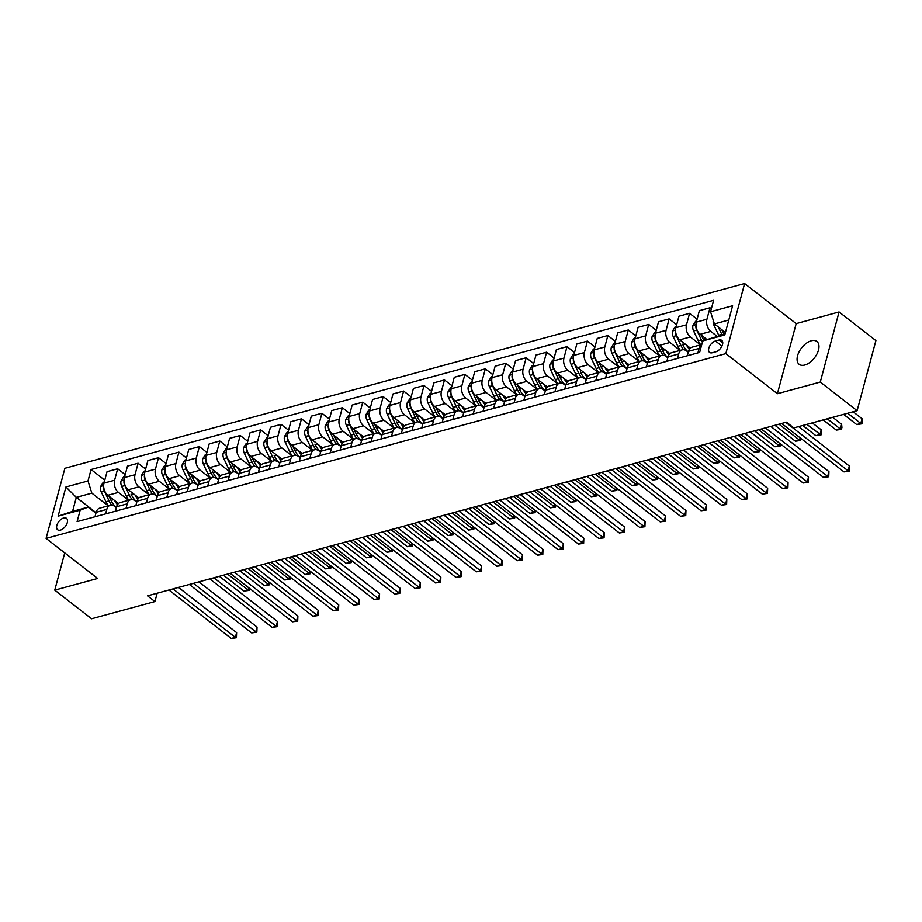 <?xml version="1.0" encoding="UTF-8"?>
<svg xmlns="http://www.w3.org/2000/svg" width="922" height="922" viewBox="0 0 922 922"><rect width="100%" height="100%" fill="white"/><g stroke="black" fill="none" stroke-linecap="round" stroke-linejoin="round"><path stroke-width="1.38" d="M804.779 365.02A14.452 8.137 -52.1 0 0 816.927 354.025A14.452 8.137 -52.1 0 0 816.904 341.486A14.452 8.137 -52.1 0 0 811.279 340.771A14.452 8.137 -52.1 0 0 799.132 351.755A14.452 8.137 -52.1 0 0 799.155 364.305A14.452 8.137 -52.1 0 0 804.779 365.02M60.437 530.104A7.226 4.068 -52.1 0 0 66.511 524.606A7.226 4.068 -52.1 0 0 66.499 518.337A7.226 4.068 -52.1 0 0 63.687 517.98A7.226 4.068 -52.1 0 0 57.613 523.466A7.226 4.068 -52.1 0 0 57.625 529.735A7.226 4.068 -52.1 0 0 60.437 530.104M744.619 283.538L64.886 468.295L46.1 538.39L725.833 353.622L744.619 283.538L796.182 323.622L777.396 393.717L820.292 382.054L839.066 311.959L796.182 323.622M839.066 311.959L875.9 340.598L857.114 410.693L820.292 382.054M857.114 410.693L793.807 427.9L786.431 422.172L147.555 595.831L154.919 601.559L157.155 593.215M719.033 340.022L715.437 341.002A6.996 3.942 -52.1 0 0 709.548 346.326A6.996 3.942 -52.1 0 0 709.56 352.4A6.996 3.942 -52.1 0 0 712.291 352.746L715.875 351.766A6.996 3.942 -52.1 0 0 721.765 346.442A6.996 3.942 -52.1 0 0 721.753 340.368A6.996 3.942 -52.1 0 0 719.033 340.022L722.756 342.915M728.783 320.015L714.4 323.922L710.539 311.763L713.616 300.307L91.071 469.517L104.774 480.178M710.539 311.763L732.598 305.77L724.784 334.94L702.725 340.944L725.026 334.029M96.061 512.701L76.33 497.361L72.573 511.376L88.097 507.158L80.179 510.154L77.102 521.622L699.648 352.4L702.725 340.944M80.179 510.154L58.121 516.147L65.935 486.977L87.993 480.984L91.071 469.517M64.747 552.889L54.767 590.138L91.601 618.766L154.919 601.559M54.767 590.138L97.663 578.474L46.1 538.39M777.396 393.717L725.833 353.622M88.097 507.158L95.923 513.231M105.592 513.877L106.791 509.417A9.036 5.97 -105.2 0 1 110.317 505.279A9.036 5.97 -105.2 0 1 114.708 506.42L116.345 507.688M126.014 508.322L127.213 503.861A9.036 5.97 -105.2 0 1 130.74 499.724A9.036 5.97 -105.2 0 1 135.142 500.865L136.767 502.133M146.448 502.767L147.635 498.306A9.036 5.97 -105.2 0 1 151.162 494.18A9.036 5.97 -105.2 0 1 155.564 495.31L157.189 496.578M166.87 497.223L168.058 492.763A9.036 5.97 -105.2 0 1 171.584 488.625A9.036 5.97 -105.2 0 1 175.987 489.766L177.612 491.034M187.293 491.668L188.491 487.208A9.036 5.97 -105.2 0 1 192.007 483.07A9.036 5.97 -105.2 0 1 196.409 484.211L198.046 485.479M207.715 486.113L208.914 481.653A9.036 5.97 -105.2 0 1 212.44 477.527A9.036 5.97 -105.2 0 1 216.831 478.656L218.468 479.924M228.137 480.558L229.336 476.109A9.036 5.97 -105.2 0 1 232.863 471.972A9.036 5.97 -105.2 0 1 237.265 473.113L238.89 474.381M248.571 475.014L249.758 470.554A9.036 5.97 -105.2 0 1 253.285 466.417A9.036 5.97 -105.2 0 1 257.687 467.558L259.312 468.825M268.994 469.459L270.192 464.999A9.036 5.97 -105.2 0 1 273.707 460.862A9.036 5.97 -105.2 0 1 278.11 462.003L279.735 463.27M289.416 463.904L290.614 459.444A9.036 5.97 -105.2 0 1 294.141 455.318A9.036 5.97 -105.2 0 1 298.532 456.448L300.169 457.715M309.838 458.361L311.037 453.901A9.036 5.97 -105.2 0 1 314.563 449.763A9.036 5.97 -105.2 0 1 318.954 450.904L320.591 452.172M330.272 452.806L331.459 448.346A9.036 5.97 -105.2 0 1 334.986 444.208A9.036 5.97 -105.2 0 1 339.388 445.349L341.013 446.617M350.694 447.251L351.881 442.791A9.036 5.97 -105.2 0 1 355.408 438.665A9.036 5.97 -105.2 0 1 359.81 439.794L361.436 441.062M371.117 441.696L372.315 437.247A9.036 5.97 -105.2 0 1 375.83 433.11A9.036 5.97 -105.2 0 1 380.233 434.25L381.858 435.518M391.539 436.152L392.737 431.692A9.036 5.97 -105.2 0 1 396.264 427.554A9.036 5.97 -105.2 0 1 400.655 428.695L402.292 429.963M411.961 430.597L413.16 426.137A9.036 5.97 -105.2 0 1 416.686 421.999A9.036 5.97 -105.2 0 1 421.077 423.14L422.714 424.408M432.395 425.042L433.582 420.582A9.036 5.97 -105.2 0 1 437.109 416.456A9.036 5.97 -105.2 0 1 441.511 417.585L443.136 418.853M452.817 419.498L454.004 415.038A9.036 5.97 -105.2 0 1 457.531 410.901A9.036 5.97 -105.2 0 1 461.934 412.042L463.559 413.31M473.24 413.943L474.438 409.483A9.036 5.97 -105.2 0 1 477.953 405.346A9.036 5.97 -105.2 0 1 482.356 406.487L483.992 407.755M493.662 408.388L494.86 403.928A9.036 5.97 -105.2 0 1 498.387 399.802A9.036 5.97 -105.2 0 1 502.778 400.932L504.415 402.199M514.084 402.833L515.283 398.385A9.036 5.97 -105.2 0 1 518.809 394.247A9.036 5.97 -105.2 0 1 523.212 395.388L524.837 396.656M534.518 397.29L535.705 392.83A9.036 5.97 -105.2 0 1 539.232 388.692A9.036 5.97 -105.2 0 1 543.634 389.833L545.259 391.101M554.94 391.735L556.127 387.275A9.036 5.97 -105.2 0 1 559.654 383.137A9.036 5.97 -105.2 0 1 564.057 384.278L565.682 385.546M575.363 386.18L576.561 381.72A9.036 5.97 -105.2 0 1 580.076 377.594A9.036 5.97 -105.2 0 1 584.479 378.723L586.115 379.991M595.785 380.636L596.983 376.176A9.036 5.97 -105.2 0 1 600.51 372.039A9.036 5.97 -105.2 0 1 604.901 373.18L606.538 374.447M616.207 375.081L617.406 370.621A9.036 5.97 -105.2 0 1 620.932 366.483A9.036 5.97 -105.2 0 1 625.335 367.624L626.96 368.892M636.641 369.526L637.828 365.066A9.036 5.97 -105.2 0 1 641.355 360.94A9.036 5.97 -105.2 0 1 645.757 362.069L647.382 363.337M657.063 363.983L658.262 359.522A9.036 5.97 -105.2 0 1 661.777 355.385A9.036 5.97 -105.2 0 1 666.18 356.526L667.805 357.794M677.486 358.428L678.684 353.967A9.036 5.97 -105.2 0 1 682.211 349.83A9.036 5.97 -105.2 0 1 686.602 350.971L688.238 352.239M725.441 332.508L714.4 323.922M716.982 336.219L710.781 331.401A9.036 5.97 -105.2 0 1 706.92 319.243L709.998 307.775L711.335 308.812M706.759 339.411L700.167 334.283A9.036 5.97 -105.2 0 1 696.306 322.124L699.372 310.668L709.998 307.775M700.524 344.851L690.359 336.956A9.036 5.97 -105.2 0 1 686.498 324.798L689.575 313.33L697.09 319.185M690.336 348.078L679.745 339.838A9.036 5.97 -105.2 0 1 675.872 327.679L678.949 316.223L689.575 313.33M680.102 350.406L669.937 342.5A9.036 5.97 -105.2 0 1 666.076 330.341L669.142 318.885L676.667 324.728M669.914 353.633L659.311 345.393A9.036 5.97 -105.2 0 1 655.45 333.234L658.527 321.766L669.142 318.885M659.679 355.961L649.514 348.055A9.036 5.97 -105.2 0 1 645.654 335.896L648.719 324.44L656.245 330.283M649.491 359.188L638.888 350.936A9.036 5.97 -105.2 0 1 635.028 338.777L638.105 327.322L648.719 324.44M639.246 361.505L629.092 353.61A9.036 5.97 -105.2 0 1 625.22 341.451L628.297 329.984L635.823 335.839M629.069 364.732L618.466 356.491A9.036 5.97 -105.2 0 1 614.605 344.332L617.671 332.877L628.297 329.984M618.823 367.06L608.658 359.154A9.036 5.97 -105.2 0 1 604.797 346.995L607.875 335.539L615.389 341.382M608.647 370.287L598.044 362.046A9.036 5.97 -105.2 0 1 594.183 349.887L597.249 338.42L607.875 335.539M598.401 372.615L588.236 364.709A9.036 5.97 -105.2 0 1 584.375 352.55L587.441 341.094L594.967 346.937M588.213 375.842L577.621 367.601A9.036 5.97 -105.2 0 1 573.749 355.443L576.826 343.975L587.441 341.094M577.979 378.158L567.814 370.264A9.036 5.97 -105.2 0 1 563.953 358.105L567.018 346.637L574.544 352.492M567.791 381.385L557.188 373.145A9.036 5.97 -105.2 0 1 553.327 360.986L556.404 349.53L567.018 346.637M557.556 383.713L547.391 375.819A9.036 5.97 -105.2 0 1 543.531 363.66L546.596 352.192L554.122 358.047M547.368 386.94L536.765 378.7A9.036 5.97 -105.2 0 1 532.904 366.541L535.97 355.085L546.596 352.192M537.123 389.268L526.958 381.362A9.036 5.97 -105.2 0 1 523.097 369.203L526.174 357.748L533.7 363.591M526.946 392.495L516.343 384.255A9.036 5.97 -105.2 0 1 512.482 372.096L515.548 360.629L526.174 357.748M516.7 394.823L506.535 386.917A9.036 5.97 -105.2 0 1 502.674 374.758L505.752 363.291L513.266 369.146M506.524 398.05L495.921 389.799A9.036 5.97 -105.2 0 1 492.06 377.64L495.126 366.184L505.752 363.291M496.278 400.367L486.113 392.472A9.036 5.97 -105.2 0 1 482.252 380.313L485.318 368.846L492.844 374.701M486.09 403.594L475.498 395.354A9.036 5.97 -105.2 0 1 471.626 383.195L474.703 371.739L485.318 368.846M475.856 405.922L465.691 398.016A9.036 5.97 -105.2 0 1 461.83 385.857L464.895 374.401L472.421 380.244M465.668 409.149L455.065 400.909A9.036 5.97 -105.2 0 1 451.204 388.75L454.281 377.282L464.895 374.401M455.422 411.477L445.268 403.571A9.036 5.97 -105.2 0 1 441.408 391.412L444.473 379.956L451.999 385.799M445.245 414.704L434.642 406.464A9.036 5.97 -105.2 0 1 430.781 394.305L433.847 382.837L444.473 379.956M435 417.021L424.835 409.126A9.036 5.97 -105.2 0 1 420.974 396.967L424.051 385.5L431.565 391.354M424.823 420.248L414.22 412.007A9.036 5.97 -105.2 0 1 410.359 399.848L413.425 388.393L424.051 385.5M414.577 422.576L404.412 414.681A9.036 5.97 -105.2 0 1 400.551 402.522L403.629 391.055L411.143 396.909M404.401 425.803L393.798 417.562A9.036 5.97 -105.2 0 1 389.937 405.403L393.003 393.948L403.629 391.055M394.155 428.131L383.99 420.225A9.036 5.97 -105.2 0 1 380.129 408.066L383.195 396.61L390.721 402.453M383.967 431.358L373.364 423.117A9.036 5.97 -105.2 0 1 369.503 410.958L372.58 399.491L383.195 396.61M373.733 433.686L363.568 425.78A9.036 5.97 -105.2 0 1 359.707 413.621L362.772 402.153L370.298 408.008M363.545 436.913L352.942 428.661A9.036 5.97 -105.2 0 1 349.081 416.502L352.158 405.046L362.772 402.153M353.299 439.229L343.145 431.335A9.036 5.97 -105.2 0 1 339.273 419.176L342.35 407.708L349.876 413.563M343.122 442.456L332.519 434.216A9.036 5.97 -105.2 0 1 328.658 422.057L331.724 410.601L342.35 407.708M332.877 444.784L322.712 436.878A9.036 5.97 -105.2 0 1 318.851 424.719L321.928 413.263L329.442 419.107M322.7 448.011L312.097 439.771A9.036 5.97 -105.2 0 1 308.236 427.612L311.302 416.145L321.928 413.263M312.454 450.339L302.289 442.433A9.036 5.97 -105.2 0 1 298.428 430.274L301.494 418.819L309.02 424.662M302.266 453.566L291.675 445.326A9.036 5.97 -105.2 0 1 287.802 433.167L290.879 421.7L301.494 418.819M292.032 455.883L281.867 447.988A9.036 5.97 -105.2 0 1 278.006 435.829L281.072 424.362L288.598 430.217M281.844 459.11L271.241 450.87A9.036 5.97 -105.2 0 1 267.38 438.711L270.457 427.255L281.072 424.362M271.61 461.438L261.445 453.532A9.036 5.97 -105.2 0 1 257.584 441.373L260.649 429.917L268.175 435.76M261.422 464.665L250.819 456.425A9.036 5.97 -105.2 0 1 246.958 444.266L250.035 432.798L260.649 429.917M251.176 466.993L241.022 459.087A9.036 5.97 -105.2 0 1 237.15 446.928L240.227 435.472L247.753 441.315M240.999 470.22L230.396 461.98A9.036 5.97 -105.2 0 1 226.535 449.821L229.601 438.353L240.227 435.472M230.754 472.548L220.589 464.642A9.036 5.97 -105.2 0 1 216.728 452.483L219.805 441.016L227.319 446.87M220.577 475.775L209.974 467.523A9.036 5.97 -105.2 0 1 206.113 455.364L209.179 443.908L219.805 441.016M210.331 478.092L200.166 470.197A9.036 5.97 -105.2 0 1 196.305 458.038L199.371 446.571L206.897 452.425M200.143 481.319L189.552 473.078A9.036 5.97 -105.2 0 1 185.679 460.919L188.756 449.463L199.371 446.571M189.909 483.647L179.744 475.74A9.036 5.97 -105.2 0 1 175.883 463.582L178.949 452.126L186.475 457.969M179.721 486.874L169.118 478.633A9.036 5.97 -105.2 0 1 165.257 466.474L168.334 455.007L178.949 452.126M169.487 489.202L159.322 481.296A9.036 5.97 -105.2 0 1 155.461 469.137L158.526 457.681L166.052 463.524M159.299 492.429L148.696 484.188A9.036 5.97 -105.2 0 1 144.835 472.029L147.9 460.562L158.526 457.681M149.053 494.745L138.888 486.851A9.036 5.97 -105.2 0 1 135.027 474.692L138.104 463.224L145.63 469.079M138.876 497.972L128.273 489.732A9.036 5.97 -105.2 0 1 124.412 477.573L127.478 466.117L138.104 463.224M128.631 500.3L118.465 492.394A9.036 5.97 -105.2 0 1 114.605 480.235L117.682 468.779L125.196 474.623M118.454 503.527L107.851 495.287A9.036 5.97 -105.2 0 1 103.99 483.128L107.056 471.661L117.682 468.779M108.208 505.855L91.854 493.143L76.33 497.361L65.935 486.977M697.908 352.872L699.107 348.412A9.036 5.97 -105.2 0 1 701.734 344.644M687.293 355.765L688.48 351.305A9.036 5.97 -105.2 0 1 692.007 347.168L701.769 344.517M666.871 361.309L668.058 356.849A9.036 5.97 -105.2 0 1 671.585 352.723L682.211 349.83M646.437 366.864L647.636 362.404A9.036 5.97 -105.2 0 1 651.163 358.266L661.777 355.385M626.015 372.419L627.214 367.959A9.036 5.97 -105.2 0 1 630.74 363.821L641.355 360.94M605.593 377.962L606.791 373.514A9.036 5.97 -105.2 0 1 610.306 369.376L620.932 366.483M585.17 383.517L586.357 379.057A9.036 5.97 -105.2 0 1 589.884 374.931L600.51 372.039M564.737 389.072L565.935 384.612A9.036 5.97 -105.2 0 1 569.462 380.475L580.076 377.594M544.314 394.628L545.513 390.167A9.036 5.97 -105.2 0 1 549.039 386.03L559.654 383.137M523.892 400.171L525.091 395.711A9.036 5.97 -105.2 0 1 528.606 391.585L539.232 388.692M503.47 405.726L504.668 401.266A9.036 5.97 -105.2 0 1 508.183 397.128L518.809 394.247M483.047 411.281L484.234 406.821A9.036 5.97 -105.2 0 1 487.761 402.683L498.387 399.802M462.613 416.825L463.812 412.376A9.036 5.97 -105.2 0 1 467.339 408.239L477.953 405.346M442.191 422.38L443.39 417.92A9.036 5.97 -105.2 0 1 446.916 413.794L457.531 410.901M421.769 427.935L422.968 423.475A9.036 5.97 -105.2 0 1 426.483 419.337L437.109 416.456M401.347 433.49L402.534 429.03A9.036 5.97 -105.2 0 1 406.06 424.892L416.686 421.999M380.924 439.033L382.111 434.573A9.036 5.97 -105.2 0 1 385.638 430.447L396.264 427.554M360.49 444.588L361.689 440.128A9.036 5.97 -105.2 0 1 365.216 435.991L375.83 433.11M340.068 450.143L341.267 445.683A9.036 5.97 -105.2 0 1 344.793 441.546L355.408 438.665M319.646 455.687L320.844 451.227A9.036 5.97 -105.2 0 1 324.36 447.101L334.986 444.208M299.224 461.242L300.411 456.782A9.036 5.97 -105.2 0 1 303.937 452.656L314.563 449.763M278.801 466.797L279.988 462.337A9.036 5.97 -105.2 0 1 283.515 458.199L294.141 455.318M258.367 472.341L259.566 467.892A9.036 5.97 -105.2 0 1 263.093 463.754L273.707 460.862M237.945 477.896L239.144 473.435A9.036 5.97 -105.2 0 1 242.67 469.31L253.285 466.417M217.523 483.451L218.721 478.991A9.036 5.97 -105.2 0 1 222.237 474.853L232.863 471.972M197.101 489.006L198.288 484.546A9.036 5.97 -105.2 0 1 201.814 480.408L212.44 477.527M176.667 494.549L177.865 490.089A9.036 5.97 -105.2 0 1 181.392 485.963L192.007 483.07M156.244 500.104L157.443 495.644A9.036 5.97 -105.2 0 1 160.97 491.507L171.584 488.625M135.822 505.659L137.021 501.199A9.036 5.97 -105.2 0 1 140.536 497.062L151.162 494.18M115.4 511.203L116.598 506.754A9.036 5.97 -105.2 0 1 120.114 502.617L130.74 499.724M87.993 480.984L91.854 493.143M94.978 516.758L96.165 512.298A9.036 5.97 -105.2 0 1 99.691 508.172L110.317 505.279M58.121 516.147L72.573 511.376M785.774 422.357L848.09 470.808L843.999 471.914L781.683 423.463M798.59 426.598L849.358 466.071L848.09 470.808L849.162 471.211L843.999 471.914M849.358 466.071L849.162 471.211M713.271 320.372A5.981 3.953 74.8 0 0 714.031 325.431L718.687 335.193A17.276 11.421 74.8 0 0 718.929 335.689M718.238 326.907L721.788 334.34A17.276 11.421 74.8 0 0 722.041 334.847M723.77 333.856A14.337 9.485 -105.2 0 1 723.39 333.107L721.73 329.627M843.584 414.37L856.699 424.558L860.779 423.44L862.047 418.703L853.127 411.777M724.001 334.317A17.276 11.421 -105.2 0 1 723.747 333.81L721.765 329.65M862.047 418.703L862.358 421.953L861.851 423.843L860.779 423.44L847.675 413.252M861.851 423.843L856.699 424.558M765.341 427.9L827.668 476.351L823.577 477.469L761.261 429.018M770.804 426.425L828.936 471.626L827.668 476.351L828.74 476.755L823.577 477.469M828.936 471.626L828.74 476.755M744.918 433.455L807.234 481.906L803.154 483.024L740.839 434.562M750.37 431.98L808.513 477.17L807.234 481.906L808.306 482.31L803.154 483.024M808.513 477.17L808.306 482.31M724.496 439.01L786.812 487.461L782.732 488.568L720.405 440.117M729.947 437.524L788.08 482.725L786.812 487.461L787.884 487.865L782.732 488.568M788.08 482.725L787.884 487.865M696.606 320.994L695.591 321.271L692.941 325.512A5.981 3.953 74.8 0 0 693.598 330.986L698.265 340.737A17.276 11.421 74.8 0 0 700.732 344.793M695.983 325.604L695.845 326.227A5.981 3.953 74.8 0 0 696.709 330.134L701.365 339.895A17.276 11.421 74.8 0 0 702.46 341.924M703.348 339.411A14.337 9.485 -105.2 0 1 702.967 338.651L701.308 335.17M823.162 419.913L836.266 430.101L840.357 428.995L841.625 424.258L832.704 417.32M703.901 340.495A17.276 11.421 -105.2 0 1 703.325 339.365L701.342 335.193M841.625 424.258L841.936 427.508L841.429 429.398L840.357 428.995L827.253 418.807M841.429 429.398L836.266 430.101M676.183 326.549L675.158 326.826L672.518 331.056A5.981 3.953 74.8 0 0 673.175 336.53L677.831 346.292A17.276 11.421 74.8 0 0 680.309 350.348M686.544 345.128A17.276 11.421 74.8 0 0 689.379 349.219M675.561 331.148L675.423 331.782A5.981 3.953 74.8 0 0 676.287 335.689L680.943 345.45A17.276 11.421 74.8 0 0 683.571 349.703M685.392 344.24L682.902 344.92A14.337 9.485 -105.2 0 1 682.545 344.206L682.902 344.92A17.276 11.421 -105.2 0 0 688.308 351.985M802.739 425.468L815.843 435.657L819.935 434.55L821.202 429.813L812.282 422.875M821.202 429.813L820.995 434.954L806.819 424.362M820.995 434.954L815.843 435.657M655.761 332.104L654.735 332.381L652.085 336.611A5.981 3.953 74.8 0 0 652.753 342.085L657.409 351.847A17.276 11.421 74.8 0 0 659.887 355.904M666.122 350.683A17.276 11.421 74.8 0 0 668.957 354.763M655.139 336.703L655 337.325A5.981 3.953 74.8 0 0 655.853 341.244L660.521 350.994A17.276 11.421 74.8 0 0 663.149 355.258M662.503 350.521A14.337 9.485 -105.2 0 1 662.123 349.761L660.452 346.28M667.874 357.529A17.276 11.421 -105.2 0 1 662.48 350.464L660.486 346.303M774.953 425.296L795.421 441.212L799.501 440.105L779.032 424.189M801.08 438.538L800.573 440.497L795.421 441.212M800.573 440.497L799.501 440.105L800.123 437.8M704.074 444.565L766.389 493.016L762.31 494.123L699.982 445.672M709.525 443.079L767.657 488.28L766.389 493.016L767.461 493.408L762.31 494.123M767.657 488.28L767.461 493.408M635.327 337.659L634.313 337.936L631.662 342.166A5.981 3.953 74.8 0 0 632.331 347.64L636.987 357.39A17.276 11.421 74.8 0 0 639.465 361.447M645.688 356.226A17.276 11.421 74.8 0 0 648.535 360.318M634.716 342.258L634.567 342.88A5.981 3.953 74.8 0 0 635.431 346.787L640.087 356.549A17.276 11.421 74.8 0 0 642.726 360.813M642.081 356.065A14.337 9.485 -105.2 0 1 641.689 355.304L640.029 351.824M647.451 363.084A17.276 11.421 -105.2 0 1 642.046 356.019L640.064 351.858M754.519 430.851L774.999 446.767L779.078 445.649L758.61 429.733M780.657 444.093L780.15 446.052L774.999 446.767M780.15 446.052L779.078 445.649L779.701 443.355M683.64 450.109L745.967 498.56L741.876 499.678L679.56 451.227M689.103 448.634L747.235 493.823L745.967 498.56L747.039 498.963L741.876 499.678M747.235 493.823L747.039 498.963M663.218 455.664L725.545 504.115L721.453 505.221L659.138 456.77M668.669 454.177L726.813 499.378L725.545 504.115L726.617 504.518L721.453 505.221M726.813 499.378L726.617 504.518M642.795 461.219L705.111 509.67L701.031 510.776L638.716 462.325M648.247 459.732L706.39 504.933L705.111 509.67L706.183 510.073L701.031 510.776M706.39 504.933L706.183 510.073M622.373 466.763L684.689 515.214L680.609 516.332L618.282 467.88M627.824 465.287L685.956 510.477L684.689 515.214L685.761 515.617L680.609 516.332M685.956 510.477L685.761 515.617M601.951 472.318L664.266 520.769L660.187 521.875L597.859 473.424M607.402 470.831L665.534 516.032L664.266 520.769L665.338 521.172L660.187 521.875M665.534 516.032L665.338 521.172M614.905 343.203L613.891 343.48L611.24 347.721A5.981 3.953 74.8 0 0 611.908 353.184L616.564 362.945A17.276 11.421 74.8 0 0 619.031 367.002M625.266 361.781A17.276 11.421 74.8 0 0 628.113 365.873M614.283 347.813L614.144 348.435A5.981 3.953 74.8 0 0 615.009 352.342L619.665 362.104A17.276 11.421 74.8 0 0 622.292 366.357M621.647 361.62A14.337 9.485 -105.2 0 1 621.267 360.859L619.607 357.379M627.029 368.639A17.276 11.421 -105.2 0 1 621.624 361.574L619.642 357.402M734.096 436.394L754.565 452.31L758.656 451.204L738.188 435.288M760.224 449.648L759.728 451.607L754.565 452.31M759.728 451.607L758.656 451.204L759.267 448.899M594.483 348.758L593.468 349.035L590.818 353.264A5.981 3.953 74.8 0 0 591.475 358.739L596.142 368.5A17.276 11.421 74.8 0 0 598.609 372.557M604.844 367.336A17.276 11.421 74.8 0 0 607.679 371.416M593.86 353.357L593.722 353.99A5.981 3.953 74.8 0 0 594.586 357.897L599.242 367.659A17.276 11.421 74.8 0 0 601.87 371.912M601.225 367.175A14.337 9.485 -105.2 0 1 600.844 366.414L599.185 362.934M606.607 374.194A17.276 11.421 -105.2 0 1 601.202 367.117L599.219 362.957M713.674 441.949L734.143 457.865L738.234 456.759L717.754 440.843M739.801 455.191L739.306 457.151L734.143 457.865M739.306 457.151L738.234 456.759L738.845 454.454M574.06 354.313L573.035 354.59L570.395 358.819A5.981 3.953 74.8 0 0 571.052 364.294L575.708 374.055A17.276 11.421 74.8 0 0 578.186 378.101M584.421 372.88A17.276 11.421 74.8 0 0 587.256 376.971M573.438 358.912L573.3 359.534A5.981 3.953 74.8 0 0 574.152 363.452L578.82 373.203A17.276 11.421 74.8 0 0 581.448 377.467M580.802 372.719A14.337 9.485 -105.2 0 1 580.422 371.958L580.779 372.672A17.276 11.421 -105.2 0 0 586.185 379.737M693.252 447.504L713.72 463.42L717.812 462.302L697.332 446.386M719.379 460.746L718.872 462.706L713.72 463.42M718.872 462.706L717.812 462.302L718.422 460.009M553.626 359.857L552.612 360.133L549.961 364.374A5.981 3.953 74.8 0 0 550.63 369.849L555.286 379.599A17.276 11.421 74.8 0 0 557.764 383.656M563.987 378.435A17.276 11.421 74.8 0 0 566.834 382.526M553.016 364.467L552.866 365.089A5.981 3.953 74.8 0 0 553.73 368.996L558.386 378.758A17.276 11.421 74.8 0 0 561.025 383.01M560.38 378.274A14.337 9.485 -105.2 0 1 560 377.513L558.329 374.032M565.751 385.292A17.276 11.421 -105.2 0 1 560.357 378.227L558.363 374.055M672.829 453.048L693.298 468.964L697.378 467.857L676.909 451.941M698.957 466.302L698.45 468.261L693.298 468.964M698.45 468.261L697.378 467.857L698 465.552M533.204 365.412L532.19 365.688L529.539 369.918A5.981 3.953 74.8 0 0 530.208 375.392L534.864 385.154A17.276 11.421 74.8 0 0 537.342 389.211M543.565 383.99A17.276 11.421 74.8 0 0 546.412 388.081M532.593 370.01L532.443 370.644A5.981 3.953 74.8 0 0 533.308 374.551L537.964 384.313A17.276 11.421 74.8 0 0 540.603 388.565M539.958 383.829A14.337 9.485 -105.2 0 1 539.566 383.068L537.906 379.587M545.328 390.847A17.276 11.421 -105.2 0 1 539.923 383.771L537.941 379.61M652.396 458.603L672.876 474.519L676.955 473.412L656.487 457.496M678.523 471.857L678.027 473.816L672.876 474.519M678.027 473.816L676.955 473.412L677.578 471.107M581.517 477.873L643.844 526.324L639.753 527.43L577.437 478.979M586.98 476.386L645.112 521.587L643.844 526.324L644.916 526.727L639.753 527.43M645.112 521.587L644.916 526.727M512.782 370.967L511.768 371.243L509.117 375.473A5.981 3.953 74.8 0 0 509.774 380.947L514.441 390.709A17.276 11.421 74.8 0 0 516.908 394.766M523.143 389.545A17.276 11.421 74.8 0 0 525.989 393.625M512.159 375.565L512.021 376.188A5.981 3.953 74.8 0 0 512.886 380.106L517.542 389.856A17.276 11.421 74.8 0 0 520.169 394.12M519.524 389.384A14.337 9.485 -105.2 0 1 519.144 388.623L517.484 385.142M524.906 396.391A17.276 11.421 -105.2 0 1 519.501 389.326L517.519 385.166M631.973 464.158L652.442 480.074L656.533 478.967L636.065 463.051M658.101 477.4L657.605 479.359L652.442 480.074M657.605 479.359L656.533 478.967L657.144 476.662M561.095 483.428L623.422 531.879L619.33 532.985L557.015 484.534M566.546 481.941L624.69 527.142L623.422 531.879L624.482 532.271L619.33 532.985M624.69 527.142L624.482 532.271M492.36 376.522L491.345 376.798L488.695 381.028A5.981 3.953 74.8 0 0 489.352 386.502L494.008 396.253A17.276 11.421 74.8 0 0 496.485 400.309M502.721 395.089A17.276 11.421 74.8 0 0 505.556 399.18M491.737 381.12L491.599 381.743A5.981 3.953 74.8 0 0 492.463 385.65L497.119 395.411A17.276 11.421 74.8 0 0 499.747 399.664M501.58 394.201L499.079 394.881A14.337 9.485 -105.2 0 1 498.721 394.167L499.079 394.881A17.276 11.421 -105.2 0 0 504.484 401.946M611.551 469.713L632.019 485.629L636.111 484.511L615.631 468.595M637.678 482.955L637.183 484.914L632.019 485.629M637.183 484.914L636.111 484.511L636.722 482.218M540.672 488.971L602.988 537.422L598.908 538.54L536.592 490.089M546.124 487.496L604.256 532.686L602.988 537.422L604.06 537.826L598.908 538.54M604.256 532.686L604.06 537.826M471.937 382.065L470.912 382.342L468.272 386.583A5.981 3.953 74.8 0 0 468.929 392.046L473.585 401.808A17.276 11.421 74.8 0 0 476.063 405.864M482.298 400.644A17.276 11.421 74.8 0 0 485.133 404.735M471.315 386.675L471.177 387.298A5.981 3.953 74.8 0 0 472.029 391.205L476.697 400.966A17.276 11.421 74.8 0 0 479.325 405.219M478.679 400.482A14.337 9.485 -105.2 0 1 478.299 399.722L476.639 396.241M484.05 407.501A17.276 11.421 -105.2 0 1 478.656 400.436L476.662 396.264M591.129 475.256L611.597 491.172L615.677 490.066L595.209 474.15M617.256 488.51L616.749 490.469L611.597 491.172M616.749 490.469L615.677 490.066L616.299 487.761M520.25 494.526L582.566 542.977L578.486 544.084L516.159 495.633M525.701 493.04L583.833 538.241L582.566 542.977L583.638 543.381L578.486 544.084M583.833 538.241L583.638 543.381M451.503 387.62L450.489 387.897L447.838 392.127A5.981 3.953 74.8 0 0 448.507 397.601L453.163 407.363A17.276 11.421 74.8 0 0 455.641 411.419M461.864 406.199A17.276 11.421 74.8 0 0 464.711 410.278M450.893 392.219L450.743 392.853A5.981 3.953 74.8 0 0 451.607 396.76L456.263 406.521A17.276 11.421 74.8 0 0 458.902 410.774M458.257 406.037A14.337 9.485 -105.2 0 1 457.865 405.277L458.234 405.98A17.276 11.421 -105.2 0 0 463.628 413.056M570.706 480.811L591.175 496.728L595.255 495.621L574.786 479.705M596.834 494.054L596.327 496.013L591.175 496.728M596.327 496.013L595.255 495.621L595.877 493.316M499.828 500.081L562.143 548.532L558.064 549.639L495.736 501.188M505.279 498.595L563.411 543.796L562.143 548.532L563.215 548.936L558.064 549.639M563.411 543.796L563.215 548.936M431.081 393.175L430.067 393.452L427.416 397.682A5.981 3.953 74.8 0 0 428.085 403.156L432.741 412.906A17.276 11.421 74.8 0 0 435.219 416.963M441.442 411.742A17.276 11.421 74.8 0 0 444.289 415.834M430.459 397.774L430.32 398.396A5.981 3.953 74.8 0 0 431.185 402.315L435.841 412.065A17.276 11.421 74.8 0 0 438.469 416.329M437.823 411.581A14.337 9.485 -105.2 0 1 437.443 410.82L435.783 407.351M443.205 418.6A17.276 11.421 -105.2 0 1 437.8 411.535L435.818 407.374M550.273 486.367L570.753 502.283L574.832 501.165L554.364 485.249M576.4 499.609L575.904 501.568L570.753 502.283M575.904 501.568L574.832 501.165L575.455 498.871M479.394 505.625L541.721 554.076L537.63 555.194L475.314 506.743M484.857 504.15L542.989 549.339L541.721 554.076L542.793 554.479L537.63 555.194M542.989 549.339L542.793 554.479M410.659 398.719L409.645 398.995L406.994 403.237A5.981 3.953 74.8 0 0 407.651 408.711L412.318 418.461A17.276 11.421 74.8 0 0 414.785 422.518M421.02 417.297A17.276 11.421 74.8 0 0 423.855 421.389M410.036 403.329L409.898 403.951A5.981 3.953 74.8 0 0 410.763 407.858L415.419 417.62A17.276 11.421 74.8 0 0 418.046 421.873M417.401 417.136A14.337 9.485 -105.2 0 1 417.021 416.375L415.361 412.895M422.783 424.155A17.276 11.421 -105.2 0 1 417.378 417.09L415.396 412.918M529.85 491.91L550.319 507.826L554.41 506.72L533.942 490.804M555.978 505.164L555.482 507.123L550.319 507.826M555.482 507.123L554.41 506.72L555.021 504.415M458.972 511.18L521.299 559.631L517.207 560.737L454.892 512.286M464.423 509.693L522.567 554.894L521.299 559.631L522.359 560.034L517.207 560.737M522.567 554.894L522.359 560.034M438.549 516.735L500.865 565.186L496.785 566.292L434.458 517.841M444.001 515.248L502.133 560.449L500.865 565.186L501.937 565.589L496.785 566.292M502.133 560.449L501.937 565.589M418.127 522.29L480.443 570.741L476.363 571.847L414.036 523.396M423.578 520.803L481.71 566.004L480.443 570.741L481.515 571.133L476.363 571.847M481.71 566.004L481.515 571.133M397.705 527.833L460.02 576.285L455.929 577.403L393.613 528.951M403.156 526.358L461.288 571.548L460.02 576.285L461.092 576.688L455.929 577.403M461.288 571.548L461.092 576.688M377.271 533.389L439.598 581.84L435.507 582.946L373.191 534.495M382.734 531.902L440.866 577.103L439.598 581.84L440.67 582.243L435.507 582.946M440.866 577.103L440.67 582.243M356.849 538.944L419.164 587.395L415.084 588.501L352.769 540.05M362.3 537.457L420.444 582.658L419.164 587.395L420.236 587.787L415.084 588.501M420.444 582.658L420.236 587.787M336.426 544.487L398.742 592.938L394.662 594.056L332.335 545.605M341.878 543.012L400.01 588.201L398.742 592.938L399.814 593.342L394.662 594.056M400.01 588.201L399.814 593.342M316.004 550.042L378.32 598.493L374.24 599.6L311.913 551.149M321.455 548.555L379.587 593.756L378.32 598.493L379.391 598.897L374.24 599.6M379.587 593.756L379.391 598.897M295.57 555.597L357.897 604.048L353.806 605.155L291.49 556.704M301.033 554.11L359.165 599.312L357.897 604.048L358.969 604.452L353.806 605.155M359.165 599.312L358.969 604.452M275.148 561.141L337.475 609.592L333.384 610.71L271.068 562.259M280.599 559.666L338.743 604.867L337.475 609.592L338.535 609.995L333.384 610.71M338.743 604.867L338.535 609.995M254.726 566.696L317.041 615.147L312.961 616.265L250.646 567.814M260.177 565.221L318.32 610.41L317.041 615.147L318.113 615.55L312.961 616.265M318.32 610.41L318.113 615.55M234.303 572.251L296.619 620.702L292.539 621.808L230.212 573.357M239.755 570.764L297.887 615.965L296.619 620.702L297.691 621.105L292.539 621.808M297.887 615.965L297.691 621.105M213.881 577.806L276.197 626.257L272.117 627.363L209.79 578.912M219.332 576.319L277.464 621.52L276.197 626.257L277.268 626.649L272.117 627.363M277.464 621.52L277.268 626.649M193.447 583.349L255.774 631.801L251.683 632.918L189.367 584.467M198.91 581.874L257.042 627.064L255.774 631.801L256.846 632.204L251.683 632.918M257.042 627.064L256.846 632.204M173.025 588.904L235.352 637.356L231.261 638.462L168.945 590.011M178.476 587.418L236.62 632.619L235.352 637.356L236.412 637.759L231.261 638.462M236.62 632.619L236.412 637.759M390.237 404.274L389.222 404.551L386.572 408.78A5.981 3.953 74.8 0 0 387.228 414.255L391.885 424.016A17.276 11.421 74.8 0 0 394.362 428.073M400.597 422.852A17.276 11.421 74.8 0 0 403.433 426.932M389.614 408.872L389.476 409.506A5.981 3.953 74.8 0 0 390.34 413.413L394.996 423.175A17.276 11.421 74.8 0 0 397.624 427.428M396.979 422.691A14.337 9.485 -105.2 0 1 396.598 421.93L396.956 422.633A17.276 11.421 -105.2 0 0 402.361 429.71M509.428 497.465L529.896 513.381L533.988 512.275L513.508 496.359M535.555 510.707L535.048 512.678L529.896 513.381M535.048 512.678L533.988 512.275L534.599 509.97M369.814 409.829L368.788 410.106L366.138 414.335A5.981 3.953 74.8 0 0 366.806 419.81L371.462 429.571A17.276 11.421 74.8 0 0 373.94 433.628M380.175 428.407A17.276 11.421 74.8 0 0 383.01 432.487M369.192 414.427L369.054 415.05A5.981 3.953 74.8 0 0 369.906 418.968L374.574 428.718A17.276 11.421 74.8 0 0 377.202 432.983M376.556 428.246A14.337 9.485 -105.2 0 1 376.176 427.485L374.505 424.005M381.927 435.253A17.276 11.421 -105.2 0 1 376.533 428.188L374.539 424.028M489.006 503.02L509.474 518.936L513.554 517.818L493.086 501.914M515.133 516.262L514.626 518.222L509.474 518.936M514.626 518.222L513.554 517.818L514.176 515.525M349.38 415.373L348.366 415.649L345.715 419.89A5.981 3.953 74.8 0 0 346.384 425.365L351.04 435.115A17.276 11.421 74.8 0 0 353.518 439.172M359.741 433.951A17.276 11.421 74.8 0 0 362.588 438.042M348.77 419.983L348.62 420.605A5.981 3.953 74.8 0 0 349.484 424.512L354.14 434.274A17.276 11.421 74.8 0 0 356.779 438.526M356.134 433.789A14.337 9.485 -105.2 0 1 355.742 433.029L354.083 429.548M361.505 440.808A17.276 11.421 -105.2 0 1 356.111 433.743L354.117 429.583M468.583 508.575L489.052 524.491L493.132 523.373L472.663 507.457M494.711 521.817L494.204 523.777L489.052 524.491M494.204 523.777L493.132 523.373L493.754 521.068M328.958 420.928L327.944 421.204L325.293 425.445A5.981 3.953 74.8 0 0 325.962 430.908L330.618 440.67A17.276 11.421 74.8 0 0 333.084 444.727M339.319 439.506A17.276 11.421 74.8 0 0 342.166 443.597M328.336 425.526L328.197 426.16A5.981 3.953 74.8 0 0 329.062 430.067L333.718 439.829A17.276 11.421 74.8 0 0 336.346 444.081M335.7 439.345A14.337 9.485 -105.2 0 1 335.32 438.584L333.66 435.103M341.082 446.363A17.276 11.421 -105.2 0 1 335.677 439.298L333.695 435.126M448.15 514.119L468.63 530.035L472.709 528.928L452.241 513.012M474.277 527.372L473.781 529.332L468.63 530.035M473.781 529.332L472.709 528.928L473.32 526.623M308.536 426.483L307.522 426.759L304.871 430.989A5.981 3.953 74.8 0 0 305.528 436.463L310.195 446.225A17.276 11.421 74.8 0 0 312.662 450.282M318.897 445.061A17.276 11.421 74.8 0 0 321.732 449.141M307.913 431.081L307.775 431.715A5.981 3.953 74.8 0 0 308.64 435.622L313.296 445.384A17.276 11.421 74.8 0 0 315.923 449.636M315.278 444.9A14.337 9.485 -105.2 0 1 314.898 444.139L315.255 444.842A17.276 11.421 -105.2 0 0 320.66 451.918M427.727 519.674L448.196 535.59L452.287 534.483L431.819 518.567M453.855 532.916L453.359 534.875L448.196 535.59M453.359 534.875L452.287 534.483L452.898 532.178M288.113 432.038L287.088 432.314L284.449 436.544A5.981 3.953 74.8 0 0 285.105 442.018L289.762 451.768A17.276 11.421 74.8 0 0 292.239 455.825M298.474 450.604A17.276 11.421 74.8 0 0 301.31 454.696M287.491 436.636L287.353 437.259A5.981 3.953 74.8 0 0 288.217 441.177L292.873 450.927A17.276 11.421 74.8 0 0 295.501 455.191M294.856 450.443A14.337 9.485 -105.2 0 1 294.475 449.682L292.816 446.213M300.238 457.462A17.276 11.421 -105.2 0 1 294.833 450.397L292.839 446.236M407.305 525.229L427.773 541.145L431.865 540.027L411.385 524.111M433.432 538.471L432.925 540.43L427.773 541.145M432.925 540.43L431.865 540.027L432.476 537.733M267.691 437.581L266.665 437.858L264.015 442.099A5.981 3.953 74.8 0 0 264.683 447.562L269.339 457.324A17.276 11.421 74.8 0 0 271.817 461.38M278.052 456.16A17.276 11.421 74.8 0 0 280.887 460.251M267.069 442.191L266.931 442.814A5.981 3.953 74.8 0 0 267.783 446.721L272.451 456.482A17.276 11.421 74.8 0 0 275.079 460.735M274.433 455.998A14.337 9.485 -105.2 0 1 274.053 455.238L274.41 455.952A17.276 11.421 -105.2 0 0 279.804 463.017M386.883 530.772L407.351 546.688L411.431 545.582L390.963 529.666M413.01 544.026L412.503 545.985L407.351 546.688M412.503 545.985L411.431 545.582L412.053 543.277M247.257 443.136L246.243 443.413L243.592 447.643A5.981 3.953 74.8 0 0 244.261 453.117L248.917 462.879A17.276 11.421 74.8 0 0 251.395 466.935M257.618 461.715A17.276 11.421 74.8 0 0 260.465 465.794M246.647 447.735L246.497 448.369A5.981 3.953 74.8 0 0 247.361 452.276L252.017 462.037A17.276 11.421 74.8 0 0 254.656 466.29M254.011 461.553A14.337 9.485 -105.2 0 1 253.619 460.793L251.96 457.312M259.382 468.572A17.276 11.421 -105.2 0 1 253.976 461.496L251.994 457.335M366.449 536.327L386.929 552.243L391.009 551.137L370.54 535.221M392.588 549.57L392.081 551.54L386.929 552.243M392.081 551.54L391.009 551.137L391.631 548.832M226.835 448.691L225.821 448.968L223.17 453.198A5.981 3.953 74.8 0 0 223.827 458.672L228.495 468.434A17.276 11.421 74.8 0 0 230.961 472.49M237.196 467.258A17.276 11.421 74.8 0 0 240.043 471.349M226.213 453.29L226.074 453.912A5.981 3.953 74.8 0 0 226.939 457.831L231.595 467.581A17.276 11.421 74.8 0 0 234.223 471.845M233.577 467.108A14.337 9.485 -105.2 0 1 233.197 466.348L231.537 462.867M238.959 474.115A17.276 11.421 -105.2 0 1 233.554 467.051L231.572 462.89M346.027 541.882L366.495 557.798L370.586 556.681L350.118 540.765M372.154 555.125L371.658 557.084L366.495 557.798M371.658 557.084L370.586 556.681L371.197 554.387M206.413 454.235L205.399 454.511L202.748 458.753A5.981 3.953 74.8 0 0 203.405 464.227L208.072 473.977A17.276 11.421 74.8 0 0 210.539 478.034M216.774 472.813A17.276 11.421 74.8 0 0 219.609 476.905M205.79 458.845L205.652 459.467A5.981 3.953 74.8 0 0 206.516 463.374L211.173 473.136A17.276 11.421 74.8 0 0 213.8 477.389M213.155 472.652A14.337 9.485 -105.2 0 1 212.775 471.891L213.132 472.606A17.276 11.421 -105.2 0 0 218.537 479.671M325.604 547.438L346.073 563.342L350.164 562.236L329.684 546.32M351.731 560.68L351.236 562.639L346.073 563.342M351.236 562.639L350.164 562.236L350.775 559.931M185.99 459.79L184.965 460.066L182.326 464.296A5.981 3.953 74.8 0 0 182.982 469.771L187.639 479.532A17.276 11.421 74.8 0 0 190.116 483.589M196.351 478.368A17.276 11.421 74.8 0 0 199.187 482.46M185.368 464.388L185.23 465.022A5.981 3.953 74.8 0 0 186.083 468.929L190.75 478.691A17.276 11.421 74.8 0 0 193.378 482.944M192.733 478.207A14.337 9.485 -105.2 0 1 192.352 477.446L190.693 473.966M198.115 485.226A17.276 11.421 -105.2 0 1 192.71 478.161L190.716 473.989M305.182 552.981L325.65 568.897L329.742 567.791L309.262 551.875M331.309 566.235L330.802 568.194L325.65 568.897M330.802 568.194L329.742 567.791L330.353 565.486M165.557 465.345L164.542 465.622L161.892 469.851A5.981 3.953 74.8 0 0 162.56 475.326L167.216 485.087A17.276 11.421 74.8 0 0 169.694 489.144M175.918 483.923A17.276 11.421 74.8 0 0 178.764 488.003M164.946 469.943L164.796 470.566A5.981 3.953 74.8 0 0 165.66 474.484L170.316 484.234A17.276 11.421 74.8 0 0 172.956 488.499M172.31 483.762A14.337 9.485 -105.2 0 1 171.918 483.001L170.259 479.521M177.681 490.781A17.276 11.421 -105.2 0 1 172.287 483.704L170.293 479.544M284.76 558.536L305.228 574.452L309.308 573.346L288.84 557.43M310.887 571.778L310.38 573.738L305.228 574.452M310.38 573.738L309.308 573.346L309.93 571.041M145.134 470.9L144.12 471.177L141.469 475.406A5.981 3.953 74.8 0 0 142.138 480.881L146.794 490.631A17.276 11.421 74.8 0 0 149.272 494.688M155.495 489.467A17.276 11.421 74.8 0 0 158.342 493.558M144.524 475.498L144.374 476.121A5.981 3.953 74.8 0 0 145.238 480.039L149.894 489.789A17.276 11.421 74.8 0 0 152.533 494.054M151.876 489.305A14.337 9.485 -105.2 0 1 151.496 488.545L149.837 485.076M157.259 496.324A17.276 11.421 -105.2 0 1 151.853 489.259L149.871 485.099M264.326 564.091L284.806 580.007L288.886 578.889L268.417 562.973M290.453 577.333L289.957 579.293L284.806 580.007M289.957 579.293L288.886 578.889L289.508 576.596M124.712 476.444L123.698 476.72L121.047 480.961A5.981 3.953 74.8 0 0 121.704 486.424L126.372 496.186A17.276 11.421 74.8 0 0 128.838 500.243M135.073 495.022A17.276 11.421 74.8 0 0 137.92 499.113M124.09 481.053L123.951 481.676A5.981 3.953 74.8 0 0 124.816 485.583L129.472 495.345A17.276 11.421 74.8 0 0 132.1 499.597M131.454 494.86A14.337 9.485 -105.2 0 1 131.074 494.1L131.431 494.814A17.276 11.421 -105.2 0 0 136.836 501.879M243.904 569.635L264.372 585.551L268.463 584.444L247.995 568.528M270.031 582.888L269.535 584.848L264.372 585.551M269.535 584.848L268.463 584.444L269.074 582.139M104.29 481.999L103.276 482.275L100.625 486.505A5.981 3.953 74.8 0 0 101.282 491.979L105.938 501.741A17.276 11.421 74.8 0 0 108.416 505.798M114.651 500.577A17.276 11.421 74.8 0 0 117.486 504.657M103.667 486.597L103.529 487.231A5.981 3.953 74.8 0 0 104.393 491.138L109.05 500.9A17.276 11.421 74.8 0 0 111.677 505.152M111.032 500.416A14.337 9.485 -105.2 0 1 110.652 499.655L108.992 496.174M116.414 507.434A17.276 11.421 -105.2 0 1 111.009 500.358L109.015 496.197M223.481 575.19L243.95 591.106L248.041 589.999L227.561 574.083M249.608 588.432L249.113 590.403L243.95 591.106M249.113 590.403L248.041 589.999L248.652 587.694M700.167 334.283L710.781 331.401M679.745 339.838L690.359 336.956M659.311 345.393L669.937 342.5M638.888 350.936L649.514 348.055M618.466 356.491L629.092 353.61M598.044 362.046L608.658 359.154M577.621 367.601L588.236 364.709M557.188 373.145L567.814 370.264M536.765 378.7L547.391 375.819M516.343 384.255L526.958 381.362M495.921 389.799L506.535 386.917M475.498 395.354L486.113 392.472M455.065 400.909L465.691 398.016M434.642 406.464L445.268 403.571M414.22 412.007L424.835 409.126M393.798 417.562L404.412 414.681M373.364 423.117L383.99 420.225M352.942 428.661L363.568 425.78M332.519 434.216L343.145 431.335M312.097 439.771L322.712 436.878M291.675 445.326L302.289 442.433M271.241 450.87L281.867 447.988M250.819 456.425L261.445 453.532M230.396 461.98L241.022 459.087M209.974 467.523L220.589 464.642M189.552 473.078L200.166 470.197M169.118 478.633L179.744 475.74M148.696 484.188L159.322 481.296M128.273 489.732L138.888 486.851M107.851 495.287L118.465 492.394M696.306 322.124L706.92 319.243M688.48 351.305L699.107 348.412M668.058 356.849L678.684 353.967M675.872 327.679L686.498 324.798M647.636 362.404L658.262 359.522M655.45 333.234L666.076 330.341M627.214 367.959L637.828 365.066M635.028 338.777L645.654 335.896M606.791 373.514L617.406 370.621M614.605 344.332L625.22 341.451M586.357 379.057L596.983 376.176M594.183 349.887L604.797 346.995M565.935 384.612L576.561 381.72M573.749 355.443L584.375 352.55M545.513 390.167L556.127 387.275M553.327 360.986L563.953 358.105M525.091 395.711L535.705 392.83M532.904 366.541L543.531 363.66M504.668 401.266L515.283 398.385M512.482 372.096L523.097 369.203M484.234 406.821L494.86 403.928M492.06 377.64L502.674 374.758M463.812 412.376L474.438 409.483M471.626 383.195L482.252 380.313M443.39 417.92L454.004 415.038M451.204 388.75L461.83 385.857M422.968 423.475L433.582 420.582M430.781 394.305L441.408 391.412M402.534 429.03L413.16 426.137M410.359 399.848L420.974 396.967M382.111 434.573L392.737 431.692M389.937 405.403L400.551 402.522M361.689 440.128L372.315 437.247M369.503 410.958L380.129 408.066M341.267 445.683L351.881 442.791M349.081 416.502L359.707 413.621M320.844 451.227L331.459 448.346M328.658 422.057L339.273 419.176M300.411 456.782L311.037 453.901M308.236 427.612L318.851 424.719M279.988 462.337L290.614 459.444M287.802 433.167L298.428 430.274M259.566 467.892L270.192 464.999M267.38 438.711L278.006 435.829M239.144 473.435L249.758 470.554M246.958 444.266L257.584 441.373M218.721 478.991L229.336 476.109M226.535 449.821L237.15 446.928M198.288 484.546L208.914 481.653M206.113 455.364L216.728 452.483M177.865 490.089L188.491 487.208M185.679 460.919L196.305 458.038M157.443 495.644L168.058 492.763M165.257 466.474L175.883 463.582M137.021 501.199L147.635 498.306M144.835 472.029L155.461 469.137M116.598 506.754L127.213 503.861M124.412 477.573L135.027 474.692M96.165 512.298L106.791 509.417M103.99 483.128L114.605 480.235M721.949 346.061L715.437 341.002M721.788 334.34L718.687 335.193M725.188 333.418L723.747 333.81M715.737 324.959L714.031 325.431M695.96 324.602L693.01 325.408M701.365 339.895L698.265 340.737M705.826 338.685L703.325 339.365M696.709 330.134L693.598 330.986M675.538 330.145L672.576 330.952M680.943 345.45L677.831 346.292M676.287 335.689L673.175 336.53M655.116 335.7L652.154 336.507M660.521 350.994L657.409 351.847M664.969 349.784L662.48 350.464M655.853 341.244L652.753 342.085M634.693 341.255L631.731 342.062M640.087 356.549L636.987 357.39M644.547 355.339L642.046 356.019M635.431 346.787L632.331 347.64M614.271 346.81L611.309 347.606M619.665 362.104L616.564 362.945M624.125 360.894L621.624 361.574M615.009 352.342L611.908 353.184M593.837 352.354L590.887 353.161M599.242 367.659L596.142 368.5M603.703 366.437L601.202 367.117M594.586 357.897L591.475 358.739M573.415 357.909L570.453 358.716M578.82 373.203L575.708 374.055M583.269 371.992L580.779 372.672M574.152 363.452L571.052 364.294M552.993 363.464L550.031 364.259M558.386 378.758L555.286 379.599M562.846 377.547L560.357 378.227M553.73 368.996L550.63 369.849M532.57 369.007L529.608 369.814M537.964 384.313L534.864 385.154M542.424 383.103L539.923 383.771M533.308 374.551L530.208 375.392M512.148 374.562L509.186 375.369M517.542 389.856L514.441 390.709M522.002 388.646L519.501 389.326M512.886 380.106L509.774 380.947M491.714 380.118L488.752 380.924M497.119 395.411L494.008 396.253M492.463 385.65L489.352 386.502M471.292 385.661L468.33 386.468M476.697 400.966L473.585 401.808M481.146 399.756L478.656 400.436M472.029 391.205L468.929 392.046M450.87 391.216L447.908 392.023M456.263 406.521L453.163 407.363M460.723 405.3L458.234 405.98M451.607 396.76L448.507 397.601M430.447 396.771L427.485 397.578M435.841 412.065L432.741 412.906M440.301 410.855L437.8 411.535M431.185 402.315L428.085 403.156M410.013 402.326L407.063 403.121M415.419 417.62L412.318 418.461M419.879 416.41L417.378 417.09M410.763 407.858L407.651 408.711M389.591 407.87L386.629 408.677M394.996 423.175L391.885 424.016M399.445 421.965L396.956 422.633M390.34 413.413L387.228 414.255M369.169 413.425L366.207 414.232M374.574 428.718L371.462 429.571M379.023 427.508L376.533 428.188M369.906 418.968L366.806 419.81M348.747 418.98L345.785 419.787M354.14 434.274L351.04 435.115M358.6 433.063L356.111 433.743M349.484 424.512L346.384 425.365M328.324 424.523L325.362 425.33M333.718 439.829L330.618 440.67M338.178 438.618L335.677 439.298M329.062 430.067L325.962 430.908M307.89 430.078L304.94 430.885M313.296 445.384L310.195 446.225M317.756 444.162L315.255 444.842M308.64 435.622L305.528 436.463M287.468 435.633L284.506 436.44M292.873 450.927L289.762 451.768M297.322 449.717L294.833 450.397M288.217 441.177L285.105 442.018M267.046 441.189L264.084 441.984M272.451 456.482L269.339 457.324M276.9 455.272L274.41 455.952M267.783 446.721L264.683 447.562M246.623 446.732L243.662 447.539M252.017 462.037L248.917 462.879M256.477 460.827L253.976 461.496M247.361 452.276L244.261 453.117M226.201 452.287L223.239 453.094M231.595 467.581L228.495 468.434M236.055 466.371L233.554 467.051M226.939 457.831L223.827 458.672M205.767 457.842L202.805 458.649M211.173 473.136L208.072 473.977M215.633 471.926L213.132 472.606M206.516 463.374L203.405 464.227M185.345 463.386L182.383 464.192M190.75 478.691L187.639 479.532M195.199 477.481L192.71 478.161M186.083 468.929L182.982 469.771M164.923 468.941L161.961 469.747M170.316 484.234L167.216 485.087M174.777 483.024L172.287 483.704M165.66 474.484L162.56 475.326M144.5 474.496L141.539 475.303M149.894 489.789L146.794 490.631M154.354 488.579L151.853 489.259M145.238 480.039L142.138 480.881M124.078 480.051L121.116 480.846M129.472 495.345L126.372 496.186M133.932 494.134L131.431 494.814M124.816 485.583L121.704 486.424M103.644 485.594L100.682 486.401M109.05 500.9L105.938 501.741M113.498 499.689L111.009 500.358M104.393 491.138L101.282 491.979"/></g></svg>
